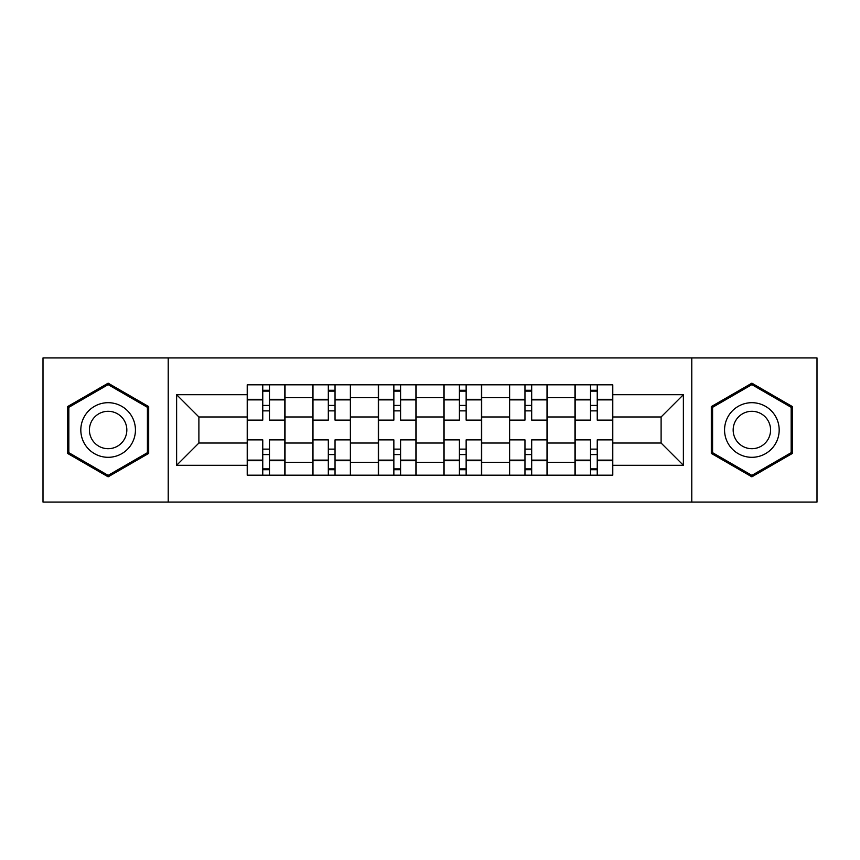 <?xml version="1.0" encoding="UTF-8"?>
<svg xmlns="http://www.w3.org/2000/svg" width="860" height="860" viewBox="0 0 860 860"><rect width="100%" height="100%" fill="white"/><g stroke="black" fill="none" stroke-linecap="round" stroke-linejoin="round"><path stroke-width="1.29" d="M691.784 502.068L817 502.068L817 357.932L43 357.932L43 502.068L691.784 502.068L691.784 357.932M312.76 475.171L312.76 397.642L285.036 397.642L285.036 475.171M285.036 397.642L285.036 384.829M312.76 397.642L312.76 384.829M350.579 384.829L350.579 475.171M378.314 475.171L378.314 384.829M416.132 384.829L416.132 475.171M443.867 475.171L443.867 384.829M481.686 384.829L481.686 475.171M509.421 475.171L509.421 384.829M547.24 384.829L547.24 475.171M574.964 475.171L574.964 384.829M574.964 443.029L547.24 443.029M509.421 443.029L481.686 443.029M443.867 443.029L416.132 443.029M378.314 443.029L350.579 443.029M312.76 443.029L285.036 443.029M574.964 416.971L547.24 416.971M509.421 416.971L481.686 416.971M443.867 416.971L416.132 416.971M378.314 416.971L350.579 416.971M312.76 416.971L285.036 416.971M198.897 443.029L247.218 443.029L247.218 416.971L198.897 416.971L198.897 443.029L176.623 465.292L176.623 394.708L247.218 394.708L247.218 416.971M612.782 416.971L612.782 443.029L661.103 443.029L661.103 416.971L612.782 416.971L612.782 384.829L247.218 384.829L247.218 394.708M612.782 394.708L683.378 394.708L683.378 465.292L612.782 465.292L612.782 443.029M247.218 443.029L247.218 475.171L612.782 475.171L612.782 465.292M247.218 465.292L176.623 465.292M168.216 502.068L168.216 357.932M148.683 406.587L108.134 383.173L67.585 406.587L67.585 453.413L108.134 476.827L148.683 453.413L148.683 406.587M792.415 406.587L751.866 383.173L711.317 406.587L711.317 453.413L751.866 476.827L792.415 453.413L792.415 406.587M269.481 468.872L262.762 468.872M262.762 391.128L269.481 391.128M335.035 468.872L328.316 468.872M328.316 391.128L335.035 391.128M400.588 468.872L393.858 468.872M393.858 391.128L400.588 391.128M466.142 468.872L459.412 468.872M459.412 391.128L466.142 391.128M531.684 468.872L524.965 468.872M524.965 391.128L531.684 391.128M597.238 468.872L590.519 468.872M590.519 391.128L597.238 391.128M176.623 394.708L198.897 416.971M661.103 443.029L683.378 465.292M661.103 416.971L683.378 394.708M284.821 475.171L284.821 420.121L269.481 420.121L269.481 384.829M262.762 384.829L262.762 420.121L247.422 420.121L247.422 384.829M284.821 420.121L284.821 384.829M247.422 475.171L247.422 439.879L262.762 439.879L262.762 475.171M269.481 475.171L269.481 439.879L284.821 439.879M262.762 410.876L269.481 410.876M247.422 439.879L247.422 420.121M269.481 449.124L262.762 449.124M269.481 469.71L262.762 469.71M262.762 454.585L269.481 454.585M269.481 405.415L262.762 405.415M262.762 390.289L269.481 390.289M84.474 443.652A27.316 27.316 0 0 0 121.787 453.65A27.316 27.316 0 0 0 131.784 416.347A27.316 27.316 0 0 0 94.471 406.35A27.316 27.316 0 0 0 84.474 443.652M91.934 439.352A18.694 18.694 0 0 0 117.476 446.19A18.694 18.694 0 0 0 124.324 420.647A18.694 18.694 0 0 0 98.782 413.81A18.694 18.694 0 0 0 91.934 439.352M108.134 384.635L147.415 407.317L147.415 452.683L108.134 475.365L68.843 452.683L68.843 407.317L108.134 384.635M728.216 443.652A27.316 27.316 0 0 0 765.529 453.65A27.316 27.316 0 0 0 775.526 416.347A27.316 27.316 0 0 0 738.213 406.35A27.316 27.316 0 0 0 728.216 443.652M735.676 439.352A18.694 18.694 0 0 0 761.218 446.19A18.694 18.694 0 0 0 768.066 420.647A18.694 18.694 0 0 0 742.524 413.81A18.694 18.694 0 0 0 735.676 439.352M751.866 384.635L791.157 407.317L791.157 452.683L751.866 475.365L712.585 452.683L712.585 407.317L751.866 384.635M350.375 475.171L350.375 420.121L335.035 420.121L335.035 384.829M328.316 384.829L328.316 420.121L312.975 420.121L312.975 384.829M350.375 420.121L350.375 384.829M312.975 475.171L312.975 439.879L328.316 439.879L328.316 475.171M335.035 475.171L335.035 439.879L350.375 439.879M328.316 410.876L335.035 410.876M312.975 439.879L312.975 420.121M335.035 449.124L328.316 449.124M335.035 469.71L328.316 469.71M328.316 454.585L335.035 454.585M335.035 405.415L328.316 405.415M328.316 390.289L335.035 390.289M415.928 475.171L415.928 420.121L400.588 420.121L400.588 384.829M393.858 384.829L393.858 420.121L378.529 420.121L378.529 384.829M415.928 420.121L415.928 384.829M378.529 475.171L378.529 439.879L393.858 439.879L393.858 475.171M400.588 475.171L400.588 439.879L415.928 439.879M393.858 410.876L400.588 410.876M378.529 439.879L378.529 420.121M400.588 449.124L393.858 449.124M400.588 469.71L393.858 469.71M393.858 454.585L400.588 454.585M400.588 405.415L393.858 405.415M393.858 390.289L400.588 390.289M481.471 475.171L481.471 420.121L466.142 420.121L466.142 384.829M459.412 384.829L459.412 420.121L444.072 420.121L444.072 384.829M481.471 420.121L481.471 384.829M444.072 475.171L444.072 439.879L459.412 439.879L459.412 475.171M466.142 475.171L466.142 439.879L481.471 439.879M459.412 410.876L466.142 410.876M444.072 439.879L444.072 420.121M466.142 449.124L459.412 449.124M466.142 469.71L459.412 469.71M459.412 454.585L466.142 454.585M466.142 405.415L459.412 405.415M459.412 390.289L466.142 390.289M547.024 475.171L547.024 420.121L531.684 420.121L531.684 384.829M524.965 384.829L524.965 420.121L509.625 420.121L509.625 384.829M547.024 420.121L547.024 384.829M509.625 475.171L509.625 439.879L524.965 439.879L524.965 475.171M531.684 475.171L531.684 439.879L547.024 439.879M524.965 410.876L531.684 410.876M509.625 439.879L509.625 420.121M531.684 449.124L524.965 449.124M531.684 469.71L524.965 469.71M524.965 454.585L531.684 454.585M531.684 405.415L524.965 405.415M524.965 390.289L531.684 390.289M612.578 475.171L612.578 420.121L597.238 420.121L597.238 384.829M590.519 384.829L590.519 420.121L575.179 420.121L575.179 384.829M612.578 420.121L612.578 384.829M575.179 475.171L575.179 439.879L590.519 439.879L590.519 475.171M597.238 475.171L597.238 439.879L612.578 439.879M590.519 410.876L597.238 410.876M575.179 439.879L575.179 420.121M597.238 449.124L590.519 449.124M597.238 469.71L590.519 469.71M590.519 454.585L597.238 454.585M597.238 405.415L590.519 405.415M590.519 390.289L597.238 390.289M509.421 397.642L481.686 397.642M443.867 397.642L416.132 397.642M378.314 397.642L350.579 397.642M574.964 397.642L547.24 397.642M509.421 462.358L481.686 462.358M443.867 462.358L416.132 462.358M378.314 462.358L350.579 462.358M312.76 462.358L285.036 462.358M574.964 462.358L547.24 462.358M284.821 399.319L269.481 399.319M262.762 399.319L247.422 399.319M262.762 399.889L247.422 399.889M262.762 460.111L247.422 460.111M262.762 460.68L247.422 460.68M284.821 460.68L269.481 460.68M284.821 399.889L269.481 399.889M284.821 460.111L269.481 460.111M350.375 399.319L335.035 399.319M328.316 399.319L312.975 399.319M328.316 399.889L312.975 399.889M328.316 460.111L312.975 460.111M328.316 460.68L312.975 460.68M350.375 460.68L335.035 460.68M350.375 399.889L335.035 399.889M350.375 460.111L335.035 460.111M415.928 399.319L400.588 399.319M393.858 399.319L378.529 399.319M393.858 399.889L378.529 399.889M393.858 460.111L378.529 460.111M393.858 460.68L378.529 460.68M415.928 460.68L400.588 460.68M415.928 399.889L400.588 399.889M415.928 460.111L400.588 460.111M481.471 399.319L466.142 399.319M459.412 399.319L444.072 399.319M459.412 399.889L444.072 399.889M459.412 460.111L444.072 460.111M459.412 460.68L444.072 460.68M481.471 460.68L466.142 460.68M481.471 399.889L466.142 399.889M481.471 460.111L466.142 460.111M547.024 399.319L531.684 399.319M524.965 399.319L509.625 399.319M524.965 399.889L509.625 399.889M524.965 460.111L509.625 460.111M524.965 460.68L509.625 460.68M547.024 460.68L531.684 460.68M547.024 399.889L531.684 399.889M547.024 460.111L531.684 460.111M612.578 399.319L597.238 399.319M590.519 399.319L575.179 399.319M590.519 399.889L575.179 399.889M590.519 460.111L575.179 460.111M590.519 460.68L575.179 460.68M612.578 460.68L597.238 460.68M612.578 399.889L597.238 399.889M612.578 460.111L597.238 460.111"/></g></svg>

